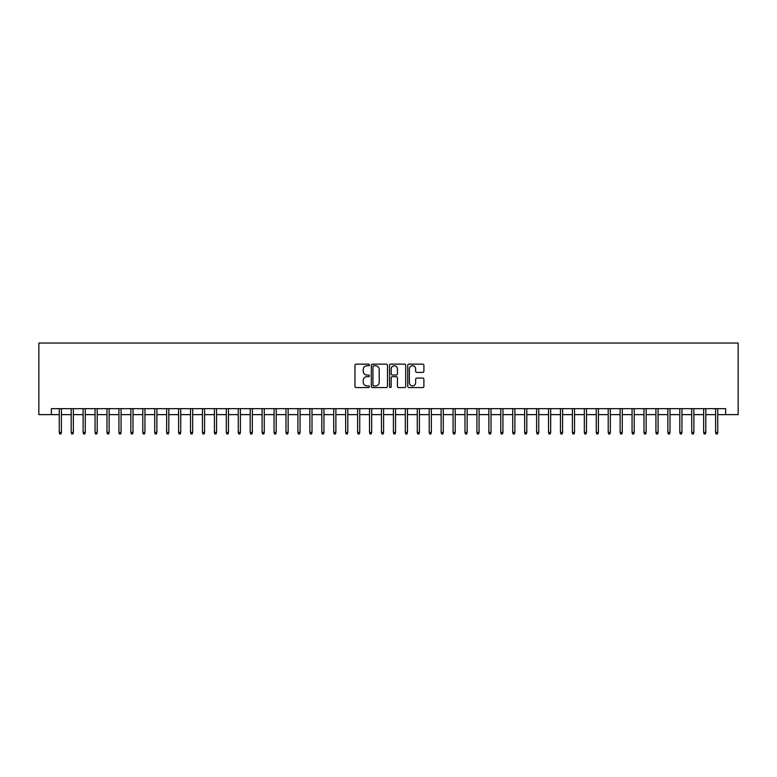 <?xml version="1.0" encoding="UTF-8"?>
<svg xmlns="http://www.w3.org/2000/svg" width="777" height="777" viewBox="0 0 777 777"><rect width="100%" height="100%" fill="white"/><g stroke="black" fill="none" stroke-linecap="round" stroke-linejoin="round"><path stroke-width="1.17" d="M369.405 364.957A0.816 0.816 0 0 0 368.589 364.141L356.138 364.141A1.175 1.175 0 0 0 354.972 365.307L354.972 386.392A1.175 1.175 0 0 0 356.138 387.568L368.589 387.568A0.816 0.816 0 0 0 369.405 386.742A0.816 0.816 0 0 0 368.589 385.926L366.977 385.926A3.749 3.749 0 0 1 363.228 382.177L363.228 380.419A3.749 3.749 0 0 1 366.977 376.67L368.589 376.67A0.816 0.816 0 0 0 369.405 375.854A0.816 0.816 0 0 0 368.589 375.029L366.977 375.029A3.749 3.749 0 0 1 363.228 371.28L363.228 369.522A3.749 3.749 0 0 1 366.977 365.773L368.589 365.773A0.816 0.816 0 0 0 369.405 364.957M422.737 372.397A1.175 1.175 0 0 0 423.902 371.221L423.902 365.307A1.175 1.175 0 0 0 422.737 364.141L408.906 364.141A1.175 1.175 0 0 0 407.74 365.307L407.74 386.392A1.175 1.175 0 0 0 408.906 387.568L422.737 387.568A1.175 1.175 0 0 0 423.902 386.392L423.902 379.244A1.175 1.175 0 0 0 422.737 378.078L416.822 378.078A1.175 1.175 0 0 0 415.646 379.244L415.646 382.789A3.137 3.137 0 0 1 412.509 385.926A3.137 3.137 0 0 1 409.382 382.789L409.382 368.91A3.137 3.137 0 0 1 412.509 365.773A3.137 3.137 0 0 1 415.646 368.91L415.646 371.221A1.175 1.175 0 0 0 416.822 372.397L422.737 372.397M51.379 414.636L51.379 408.663L725.621 408.663L725.621 414.636L738.15 414.636L738.15 343.036L38.85 343.036L38.85 414.636L59.256 414.636M387.47 365.307A1.175 1.175 0 0 0 386.305 364.141L372.484 364.141A1.175 1.175 0 0 0 371.309 365.307L371.309 386.392A1.175 1.175 0 0 0 372.484 387.568L386.305 387.568A1.175 1.175 0 0 0 387.47 386.392L387.47 365.307M390.695 364.141L404.516 364.141A1.175 1.175 0 0 1 405.691 365.307L405.691 386.392A1.175 1.175 0 0 1 404.516 387.568L398.601 387.568A1.175 1.175 0 0 1 397.435 386.392L397.435 377.845A1.175 1.175 0 0 0 396.26 376.67L392.336 376.67A1.175 1.175 0 0 0 391.161 377.845L391.161 386.742A0.816 0.816 0 0 1 390.345 387.568A0.816 0.816 0 0 1 389.53 386.742L389.53 365.307A1.175 1.175 0 0 1 390.695 364.141M61.402 414.636L71.193 414.636M73.339 414.636L83.12 414.636M85.276 414.636L95.056 414.636M97.203 414.636L106.993 414.636M109.139 414.636L118.92 414.636M121.076 414.636L130.857 414.636M133.003 414.636L142.793 414.636M144.94 414.636L154.72 414.636M156.876 414.636L166.657 414.636M168.803 414.636L178.593 414.636M180.74 414.636L190.52 414.636M192.677 414.636L202.457 414.636M204.604 414.636L214.394 414.636M216.54 414.636L226.321 414.636M228.477 414.636L238.257 414.636M240.404 414.636L250.194 414.636M252.34 414.636L262.121 414.636M264.277 414.636L274.058 414.636M276.204 414.636L285.994 414.636M288.141 414.636L297.921 414.636M300.077 414.636L309.858 414.636M312.004 414.636L321.795 414.636M323.941 414.636L333.721 414.636M335.878 414.636L345.658 414.636M347.805 414.636L357.595 414.636M359.741 414.636L369.522 414.636M371.678 414.636L381.458 414.636M383.605 414.636L393.395 414.636M395.542 414.636L405.322 414.636M407.478 414.636L417.259 414.636M419.405 414.636L429.195 414.636M431.342 414.636L441.122 414.636M443.278 414.636L453.059 414.636M455.205 414.636L464.996 414.636M467.142 414.636L476.923 414.636M479.079 414.636L488.859 414.636M491.006 414.636L500.796 414.636M502.942 414.636L512.723 414.636M514.879 414.636L524.66 414.636M526.806 414.636L536.596 414.636M538.743 414.636L548.523 414.636M550.679 414.636L560.46 414.636M562.606 414.636L572.396 414.636M574.543 414.636L584.323 414.636M586.48 414.636L596.26 414.636M598.407 414.636L608.197 414.636M610.343 414.636L620.124 414.636M622.28 414.636L632.06 414.636M634.207 414.636L643.997 414.636M646.143 414.636L655.924 414.636M658.08 414.636L667.861 414.636M670.007 414.636L679.797 414.636M681.944 414.636L691.724 414.636M693.88 414.636L703.661 414.636M705.807 414.636L715.598 414.636M717.744 414.636L725.621 414.636M373.766 365.773A0.816 0.816 0 0 0 372.95 366.598L372.95 385.101A0.816 0.816 0 0 0 373.766 385.926L375.466 385.926A3.749 3.749 0 0 0 379.215 382.177L379.215 369.522A3.749 3.749 0 0 0 375.466 365.773L373.766 365.773M397.435 368.968A3.137 3.137 0 0 0 394.298 365.831A3.137 3.137 0 0 0 391.161 368.968L391.161 373.863A1.175 1.175 0 0 0 392.336 375.029L396.26 375.029A1.175 1.175 0 0 0 397.435 373.863L397.435 368.968M59.256 432.42L59.732 433.964L60.927 433.964L61.402 432.42L59.256 432.42L59.256 408.663M61.402 432.42L61.402 408.663M71.193 432.42L71.669 433.964L72.863 433.964L73.339 432.42L71.193 432.42L71.193 408.663M73.339 432.42L73.339 408.663M83.12 432.42L83.605 433.964L84.79 433.964L85.276 432.42L83.12 432.42L83.12 408.663M85.276 432.42L85.276 408.663M95.056 432.42L95.532 433.964L96.727 433.964L97.203 432.42L95.056 432.42L95.056 408.663M97.203 432.42L97.203 408.663M106.993 432.42L107.469 433.964L108.663 433.964L109.139 432.42L106.993 432.42L106.993 408.663M109.139 432.42L109.139 408.663M118.92 432.42L119.405 433.964L120.59 433.964L121.076 432.42L118.92 432.42L118.92 408.663M121.076 432.42L121.076 408.663M130.857 432.42L131.332 433.964L132.527 433.964L133.003 432.42L130.857 432.42L130.857 408.663M133.003 432.42L133.003 408.663M142.793 432.42L143.269 433.964L144.464 433.964L144.94 432.42L142.793 432.42L142.793 408.663M144.94 432.42L144.94 408.663M154.72 432.42L155.206 433.964L156.391 433.964L156.876 432.42L154.72 432.42L154.72 408.663M156.876 432.42L156.876 408.663M166.657 432.42L167.133 433.964L168.327 433.964L168.803 432.42L166.657 432.42L166.657 408.663M168.803 432.42L168.803 408.663M178.593 432.42L179.069 433.964L180.264 433.964L180.74 432.42L178.593 432.42L178.593 408.663M180.74 432.42L180.74 408.663M190.52 432.42L191.006 433.964L192.191 433.964L192.677 432.42L190.52 432.42L190.52 408.663M192.677 432.42L192.677 408.663M202.457 432.42L202.933 433.964L204.128 433.964L204.604 432.42L202.457 432.42L202.457 408.663M204.604 432.42L204.604 408.663M214.394 432.42L214.87 433.964L216.064 433.964L216.54 432.42L214.394 432.42L214.394 408.663M216.54 432.42L216.54 408.663M226.321 432.42L226.806 433.964L227.991 433.964L228.477 432.42L226.321 432.42L226.321 408.663M228.477 432.42L228.477 408.663M238.257 432.42L238.733 433.964L239.928 433.964L240.404 432.42L238.257 432.42L238.257 408.663M240.404 432.42L240.404 408.663M250.194 432.42L250.67 433.964L251.865 433.964L252.34 432.42L250.194 432.42L250.194 408.663M252.34 432.42L252.34 408.663M262.121 432.42L262.607 433.964L263.791 433.964L264.277 432.42L262.121 432.42L262.121 408.663M264.277 432.42L264.277 408.663M274.058 432.42L274.534 433.964L275.728 433.964L276.204 432.42L274.058 432.42L274.058 408.663M276.204 432.42L276.204 408.663M285.994 432.42L286.47 433.964L287.665 433.964L288.141 432.42L285.994 432.42L285.994 408.663M288.141 432.42L288.141 408.663M297.921 432.42L298.407 433.964L299.592 433.964L300.077 432.42L297.921 432.42L297.921 408.663M300.077 432.42L300.077 408.663M309.858 432.42L310.334 433.964L311.528 433.964L312.004 432.42L309.858 432.42L309.858 408.663M312.004 432.42L312.004 408.663M321.795 432.42L322.27 433.964L323.465 433.964L323.941 432.42L321.795 432.42L321.795 408.663M323.941 432.42L323.941 408.663M333.721 432.42L334.207 433.964L335.392 433.964L335.878 432.42L333.721 432.42L333.721 408.663M335.878 432.42L335.878 408.663M345.658 432.42L346.134 433.964L347.329 433.964L347.805 432.42L345.658 432.42L345.658 408.663M347.805 432.42L347.805 408.663M357.595 432.42L358.071 433.964L359.265 433.964L359.741 432.42L357.595 432.42L357.595 408.663M359.741 432.42L359.741 408.663M369.522 432.42L370.007 433.964L371.192 433.964L371.678 432.42L369.522 432.42L369.522 408.663M371.678 432.42L371.678 408.663M381.458 432.42L381.934 433.964L383.129 433.964L383.605 432.42L381.458 432.42L381.458 408.663M383.605 432.42L383.605 408.663M393.395 432.42L393.871 433.964L395.066 433.964L395.542 432.42L393.395 432.42L393.395 408.663M395.542 432.42L395.542 408.663M405.322 432.42L405.808 433.964L406.993 433.964L407.478 432.42L405.322 432.42L405.322 408.663M407.478 432.42L407.478 408.663M417.259 432.42L417.735 433.964L418.929 433.964L419.405 432.42L417.259 432.42L417.259 408.663M419.405 432.42L419.405 408.663M429.195 432.42L429.671 433.964L430.866 433.964L431.342 432.42L429.195 432.42L429.195 408.663M431.342 432.42L431.342 408.663M441.122 432.42L441.608 433.964L442.793 433.964L443.278 432.42L441.122 432.42L441.122 408.663M443.278 432.42L443.278 408.663M453.059 432.42L453.535 433.964L454.73 433.964L455.205 432.42L453.059 432.42L453.059 408.663M455.205 432.42L455.205 408.663M464.996 432.42L465.472 433.964L466.666 433.964L467.142 432.42L464.996 432.42L464.996 408.663M467.142 432.42L467.142 408.663M476.923 432.42L477.408 433.964L478.593 433.964L479.079 432.42L476.923 432.42L476.923 408.663M479.079 432.42L479.079 408.663M488.859 432.42L489.335 433.964L490.53 433.964L491.006 432.42L488.859 432.42L488.859 408.663M491.006 432.42L491.006 408.663M500.796 432.42L501.272 433.964L502.466 433.964L502.942 432.42L500.796 432.42L500.796 408.663M502.942 432.42L502.942 408.663M512.723 432.42L513.208 433.964L514.393 433.964L514.879 432.42L512.723 432.42L512.723 408.663M514.879 432.42L514.879 408.663M524.66 432.42L525.135 433.964L526.33 433.964L526.806 432.42L524.66 432.42L524.66 408.663M526.806 432.42L526.806 408.663M536.596 432.42L537.072 433.964L538.267 433.964L538.743 432.42L536.596 432.42L536.596 408.663M538.743 432.42L538.743 408.663M548.523 432.42L549.009 433.964L550.194 433.964L550.679 432.42L548.523 432.42L548.523 408.663M550.679 432.42L550.679 408.663M560.46 432.42L560.936 433.964L562.13 433.964L562.606 432.42L560.46 432.42L560.46 408.663M562.606 432.42L562.606 408.663M572.396 432.42L572.872 433.964L574.067 433.964L574.543 432.42L572.396 432.42L572.396 408.663M574.543 432.42L574.543 408.663M584.323 432.42L584.809 433.964L585.994 433.964L586.48 432.42L584.323 432.42L584.323 408.663M586.48 432.42L586.48 408.663M596.26 432.42L596.736 433.964L597.931 433.964L598.407 432.42L596.26 432.42L596.26 408.663M598.407 432.42L598.407 408.663M608.197 432.42L608.673 433.964L609.867 433.964L610.343 432.42L608.197 432.42L608.197 408.663M610.343 432.42L610.343 408.663M620.124 432.42L620.609 433.964L621.794 433.964L622.28 432.42L620.124 432.42L620.124 408.663M622.28 432.42L622.28 408.663M632.06 432.42L632.536 433.964L633.731 433.964L634.207 432.42L632.06 432.42L632.06 408.663M634.207 432.42L634.207 408.663M643.997 432.42L644.473 433.964L645.668 433.964L646.143 432.42L643.997 432.42L643.997 408.663M646.143 432.42L646.143 408.663M655.924 432.42L656.41 433.964L657.595 433.964L658.08 432.42L655.924 432.42L655.924 408.663M658.08 432.42L658.08 408.663M667.861 432.42L668.337 433.964L669.531 433.964L670.007 432.42L667.861 432.42L667.861 408.663M670.007 432.42L670.007 408.663M679.797 432.42L680.273 433.964L681.468 433.964L681.944 432.42L679.797 432.42L679.797 408.663M681.944 432.42L681.944 408.663M691.724 432.42L692.21 433.964L693.395 433.964L693.88 432.42L691.724 432.42L691.724 408.663M693.88 432.42L693.88 408.663M703.661 432.42L704.137 433.964L705.331 433.964L705.807 432.42L703.661 432.42L703.661 408.663M705.807 432.42L705.807 408.663M715.598 432.42L716.073 433.964L717.268 433.964L717.744 432.42L715.598 432.42L715.598 408.663M717.744 432.42L717.744 408.663"/></g></svg>
